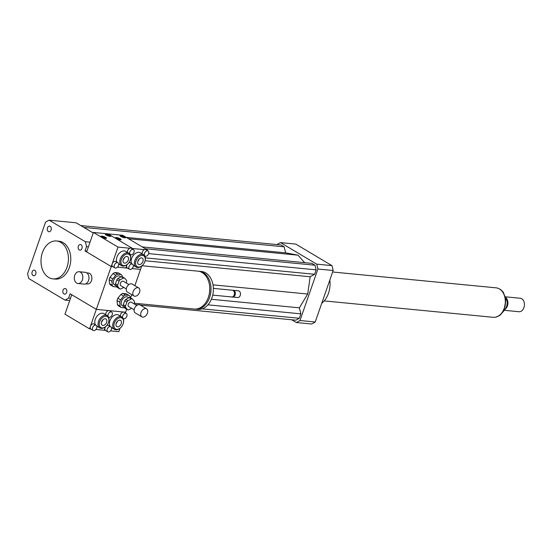<?xml version="1.0" encoding="UTF-8"?>
<svg xmlns="http://www.w3.org/2000/svg" width="552" height="552" viewBox="0 0 552 552"><rect width="100%" height="100%" fill="white"/><g stroke="black" fill="none" stroke-linecap="round" stroke-linejoin="round"><path stroke-width="0.83" d="M48.383 231.543A2.808 2.022 95.5 0 1 47.341 228.307A2.808 2.022 95.5 0 1 49.556 226.154A2.808 2.022 95.5 0 1 51.288 229.149A2.808 2.022 95.5 0 1 49.011 231.75A2.808 2.022 95.5 0 1 48.383 231.543M78.336 246.261A2.808 2.022 95.5 0 1 80.426 244.543A2.808 2.022 95.5 0 1 82.165 247.537A2.808 2.022 95.5 0 1 79.881 250.139A2.808 2.022 95.5 0 1 78.336 246.261M65.736 288.744A2.808 2.022 95.5 0 1 66.771 291.973A2.808 2.022 95.5 0 1 64.563 294.126A2.808 2.022 95.5 0 1 62.824 291.132A2.808 2.022 95.5 0 1 65.108 288.53A2.808 2.022 95.5 0 1 65.736 288.744M35.776 274.027A2.808 2.022 95.5 0 1 33.693 275.738A2.808 2.022 95.5 0 1 31.954 272.75A2.808 2.022 95.5 0 1 34.231 270.149A2.808 2.022 95.5 0 1 35.776 274.027M74.734 275.338A5.92 4.25 95.5 0 1 79.129 271.729A5.92 4.25 95.5 0 1 82.793 278.029A5.92 4.25 95.5 0 1 77.991 283.514A5.92 4.25 95.5 0 1 74.734 275.338M79.129 271.729L85.284 272.322A5.92 4.25 95.5 0 1 88.941 278.622A5.92 4.25 95.5 0 1 84.139 284.107L77.991 283.514M86.809 272.895L88.465 273.054A5.499 3.947 95.5 0 1 91.86 278.905A5.499 3.947 95.5 0 1 87.402 283.997L85.753 283.838M141.988 265.74L197.871 271.156A19.03 13.669 95.5 0 1 202.135 272.578A19.03 13.669 95.5 0 1 209.16 294.478A19.03 13.669 95.5 0 1 194.2 309.037L134.343 303.234M209.477 285.08A17.34 12.448 95.5 0 1 208.263 297.604M198.513 271.239A19.03 13.669 95.5 0 1 199.162 271.28A19.03 13.669 95.5 0 1 203.426 272.702A19.03 13.669 95.5 0 1 210.443 294.602A19.03 13.669 95.5 0 1 195.484 309.161A19.03 13.669 95.5 0 1 194.842 309.079M199.162 271.28L201.501 271.508A19.03 13.669 95.5 0 1 205.765 272.929A19.03 13.669 95.5 0 1 212.789 294.83A19.03 13.669 95.5 0 1 197.83 309.389L195.484 309.161M213.376 288.379L232.357 290.221A3.381 2.429 95.5 0 1 233.117 290.476A3.381 2.429 95.5 0 1 234.365 294.368A3.381 2.429 95.5 0 1 231.709 296.955L212.727 295.113M232.792 290.317A3.381 2.429 95.5 0 1 233.241 290.304A3.381 2.429 95.5 0 1 233.993 290.559A3.381 2.429 95.5 0 1 235.242 294.451A3.381 2.429 95.5 0 1 232.585 297.038A3.381 2.429 95.5 0 1 232.15 296.942M233.241 290.304L238.367 290.8A3.381 2.429 95.5 0 1 239.119 291.056A3.381 2.429 95.5 0 1 240.368 294.947A3.381 2.429 95.5 0 1 237.712 297.535L232.585 297.038M88.43 246.778L86.519 246.592L85.008 250.932L111.235 266.554L112.974 266.719L111.235 266.554L112.187 263.828A2.96 1.953 -59.2 0 1 115.747 261.482L117.935 262.786A2.96 1.953 -59.2 0 1 118.093 266.326A2.96 1.953 -59.2 0 1 114.906 267.872A2.96 1.953 -59.2 0 1 114.367 265.132A2.96 1.953 -59.2 0 1 117.935 262.786M129.547 269.293A2.96 1.953 -59.2 0 1 129.016 266.547A2.96 1.953 -59.2 0 1 132.577 264.208A2.96 1.953 -59.2 0 1 132.742 267.748A2.96 1.953 -59.2 0 1 129.547 269.293L127.367 267.989A2.96 1.953 -59.2 0 1 126.829 265.25L125.884 267.975L117.459 267.154L127.622 268.141L125.884 267.975L126.829 265.25A2.96 1.953 -59.2 0 1 127.222 264.422M141.719 265.96L140.525 269.39L132.1 268.576L140.525 269.39L134.86 285.66M85.008 250.932L86.919 251.119M131.742 294.63L130.589 297.921M126.663 309.196L125.614 312.218L96.324 309.375L111.235 266.554L86.643 251.912L93.426 232.447L118.011 247.089L129.768 248.227A2.96 1.953 -59.2 0 1 131.259 248.255L133.446 249.552A2.96 1.953 -59.2 0 1 133.977 252.298A2.96 1.953 -59.2 0 1 130.417 254.638A2.96 1.953 -59.2 0 1 129.879 251.898A2.96 1.953 -59.2 0 1 133.446 249.552M70.497 298.28L68.586 298.094L70.097 293.754L96.324 309.375L108.916 310.597A2.96 1.953 -59.2 0 1 109.482 310.776L111.67 312.08A2.96 1.953 -59.2 0 1 112.208 314.819A2.96 1.953 -59.2 0 1 108.64 317.165A2.96 1.953 -59.2 0 1 108.551 317.103M42.421 252.595A19.03 13.669 95.5 0 1 56.552 240.976A19.03 13.669 95.5 0 1 68.317 261.234A19.03 13.669 95.5 0 1 52.882 278.857A19.03 13.669 95.5 0 1 42.421 252.595M56.552 240.976L58.891 241.203A19.03 13.669 95.5 0 1 70.663 261.462A19.03 13.669 95.5 0 1 55.221 279.084L52.882 278.857M68.586 298.094A42.29 30.367 95.5 0 1 64.963 300.102L28.821 278.574A42.29 30.367 95.5 0 1 27.6 273.688L45.533 222.187A42.29 30.367 95.5 0 1 49.156 220.186L76.1 222.794L93.233 232.999M90.038 242.169L85.298 241.707A42.29 30.367 95.5 0 1 86.519 246.592M69.704 300.557L64.963 300.102M49.156 220.186L85.298 241.707M329.827 280.043A21.142 15.187 95.5 0 1 321.733 303.276M291.732 319.78L296.362 322.534A42.29 30.367 -84.5 0 0 299.984 320.526L317.917 269.031A42.29 30.367 -84.5 0 0 316.696 264.146L280.554 242.618A42.29 30.367 -84.5 0 0 277 244.584M304.642 262.655L298.004 255.169L285.646 252.844L284.149 246.827L281.037 244.971L80.73 225.554M140.298 305.097L295.879 320.181L299.315 318.276L300.861 313.84L299.363 307.83L307.692 294.03L310.183 276.759L314.633 274.289L316.179 269.852L315.019 265.215L311.908 263.359L142.23 246.91M280.554 242.618L295.782 244.094L331.924 265.622A42.29 30.367 -84.5 0 1 333.146 270.508L315.213 322.002A42.29 30.367 -84.5 0 1 311.59 324.01L296.362 322.534M299.984 320.526L315.213 322.002M317.917 269.031L333.146 270.508M316.696 264.146L331.924 265.622M300.861 313.84L207.938 304.828M299.363 307.83L211.375 299.294M299.315 318.276L202.163 308.858M137.821 304.856L135.364 304.614M307.692 294.03L213.017 284.853M298.004 255.169L128.512 238.74M315.019 265.215L145.342 248.759M316.179 269.852L148.66 253.609M314.633 274.289L145.321 257.874M310.183 276.759L145.072 260.751M284.149 246.827L83.842 227.41M285.646 252.844L126.242 237.388M505.742 297.963L506.294 298.294L505.798 298.246M504.217 310.169A8.459 6.072 -84.5 0 0 506.294 298.294M504.155 310.286L518.908 311.721A6.769 4.858 -84.5 0 0 524.4 305.456A6.769 4.858 -84.5 0 0 520.219 298.252L505.459 296.817M504.914 309.437A6.769 4.858 -84.5 0 0 507.909 303.496A6.769 4.858 -84.5 0 0 505.618 297.431M324.183 300.909L493.24 317.303A14.8 10.626 -84.5 0 0 505.246 303.593A14.8 10.626 -84.5 0 0 496.096 287.84L332.628 271.991M124.855 237.808A2.96 0.662 19.2 0 0 120.488 236.284M120.757 236.456A2.96 0.662 -160.8 0 1 120.012 235.683A2.96 0.662 -160.8 0 1 123.027 236.035A2.96 0.662 -160.8 0 1 125.608 237.629A2.96 0.662 -160.8 0 1 123.738 237.622A2.96 0.662 -160.8 0 1 120.757 236.456M120.405 239.823A2.96 0.662 19.2 0 0 116.037 238.305M116.306 238.478A2.96 0.662 -160.8 0 1 115.561 237.705A2.96 0.662 -160.8 0 1 118.57 238.05A2.96 0.662 -160.8 0 1 121.15 239.651A2.96 0.662 -160.8 0 1 119.28 239.637A2.96 0.662 -160.8 0 1 116.306 238.478M144.52 253.32A2.96 1.953 -59.2 0 1 148.088 250.974A2.96 1.953 -59.2 0 1 148.626 253.713A2.96 1.953 -59.2 0 1 145.059 256.059A2.96 1.953 -59.2 0 1 144.52 253.32M142.25 253.954A2.96 1.953 -59.2 0 1 144.41 249.649A2.96 1.953 -59.2 0 1 145.9 249.67L148.088 250.974M128.63 263.014A2.96 1.953 -59.2 0 1 130.396 262.904L132.577 264.208M146.142 249.814L147.301 249.932L147.136 250.408M147.301 249.932L122.716 235.283L108.068 233.869L132.659 248.51L132.494 248.987L132.659 248.51L144.41 249.649M130.362 255.107L130.507 254.693L130.362 255.107M145.148 256.107L145.004 256.528M131.576 263.608A7.19 4.74 -59.2 0 1 133.377 255.293A7.19 4.74 -59.2 0 1 140.27 252.775L143.548 254.727A7.19 4.74 -59.2 0 1 145.21 260.054L145.128 260.482A6.341 4.181 -59.2 0 1 144.81 261.655A6.341 4.181 -59.2 0 1 142.002 265.726A6.341 4.181 -59.2 0 1 135.626 264.063A6.341 4.181 -59.2 0 1 140.629 255.666A6.341 4.181 -59.2 0 1 145.128 260.482M137.91 260.986A3.622 2.387 -59.2 0 1 142.271 258.115A3.622 2.387 -59.2 0 1 142.471 262.448A3.622 2.387 -59.2 0 1 138.566 264.339A3.622 2.387 -59.2 0 1 137.91 260.986M137.834 261.213A3.622 2.387 120.8 0 0 139.173 258.964M142.002 265.726L141.671 266.002A7.19 4.74 -59.2 0 1 136.192 267.078A7.19 4.74 -59.2 0 1 135.799 258.481A7.19 4.74 -59.2 0 1 143.548 254.727M96.697 328.054A2.96 1.953 -59.2 0 1 93.129 330.4A2.96 1.953 -59.2 0 1 92.598 327.653A2.96 1.953 -59.2 0 1 96.158 325.307A2.96 1.953 -59.2 0 1 96.697 328.054M93.129 330.4L90.949 329.095A2.96 1.953 -59.2 0 1 90.756 328.957A2.96 1.953 -59.2 0 1 90.411 326.356A2.96 1.953 -59.2 0 1 93.978 324.01L96.158 325.307M107.978 316.227A2.96 1.953 -59.2 0 1 108.972 312.95A2.96 1.953 -59.2 0 1 111.67 312.08M105.742 314.716A2.96 1.953 -59.2 0 1 106.591 311.887A2.96 1.953 -59.2 0 1 108.916 310.597L110.966 310.797L110.717 311.514L110.966 310.797L123.565 312.018A2.96 1.953 -59.2 0 1 124.131 312.197L126.311 313.501A2.96 1.953 -59.2 0 1 126.85 316.241A2.96 1.953 -59.2 0 1 123.282 318.587A2.96 1.953 -59.2 0 1 123.193 318.525L123.282 318.587M89.541 328.84L96.324 309.375L71.732 294.733L64.957 314.198L89.541 328.84L90.756 328.957M107.778 331.814A2.96 1.953 -59.2 0 1 107.24 329.075A2.96 1.953 -59.2 0 1 110.807 326.729A2.96 1.953 -59.2 0 1 111.345 329.475A2.96 1.953 -59.2 0 1 107.778 331.814L105.591 330.517A2.96 1.953 -59.2 0 1 105.397 330.379A2.96 1.953 -59.2 0 1 105.052 327.771L104.19 330.262L95.889 329.454M95.475 324.9A7.19 4.74 -59.2 0 1 95.275 319.332A7.19 4.74 -59.2 0 1 103.935 313.639L107.212 315.592A7.19 4.74 -59.2 0 1 108.875 320.919L108.792 321.347A6.341 4.181 -59.2 0 1 105.667 326.591A6.341 4.181 -59.2 0 1 100.492 327.301A6.341 4.181 -59.2 0 1 99.691 321.671A6.341 4.181 -59.2 0 1 105.667 316.241A6.341 4.181 -59.2 0 1 108.792 321.347M106.591 322.34A3.622 2.387 -59.2 0 1 102.23 325.211A3.622 2.387 -59.2 0 1 102.03 320.871A3.622 2.387 -59.2 0 1 105.936 318.98A3.622 2.387 -59.2 0 1 106.591 322.34M101.499 322.085A3.622 2.387 120.8 0 0 102.769 320.063A3.622 2.387 120.8 0 0 102.838 319.829M105.667 326.591L105.335 326.867A7.19 4.74 -59.2 0 1 99.857 327.943A7.19 4.74 -59.2 0 1 98.553 321.285A7.19 4.74 -59.2 0 1 107.212 315.592M110.214 236.387A2.96 0.662 19.2 0 0 105.846 234.862M106.115 235.035A2.96 0.662 -160.8 0 1 105.37 234.262A2.96 0.662 -160.8 0 1 108.385 234.614A2.96 0.662 -160.8 0 1 110.959 236.208A2.96 0.662 -160.8 0 1 109.089 236.201A2.96 0.662 -160.8 0 1 106.115 235.035M105.756 238.409A2.96 0.662 19.2 0 0 101.389 236.884M101.658 237.056A2.96 0.662 -160.8 0 1 100.912 236.284A2.96 0.662 -160.8 0 1 103.928 236.635A2.96 0.662 -160.8 0 1 106.508 238.229A2.96 0.662 -160.8 0 1 104.638 238.222A2.96 0.662 -160.8 0 1 101.658 237.056M127.602 252.533A2.96 1.953 -59.2 0 1 129.768 248.227M114.906 267.872L112.718 266.568A2.96 1.953 -59.2 0 1 112.187 263.828L118.011 247.089M131.5 248.393L132.659 248.51L108.068 233.869L93.426 232.447M116.927 262.186A7.19 4.74 -59.2 0 1 118.728 253.879A7.19 4.74 -59.2 0 1 125.628 251.353L128.906 253.306A7.19 4.74 -59.2 0 1 130.562 258.64L130.486 259.06A6.341 4.181 -59.2 0 1 130.168 260.233A6.341 4.181 -59.2 0 1 127.36 264.304A6.341 4.181 -59.2 0 1 120.985 262.648A6.341 4.181 -59.2 0 1 125.98 254.244A6.341 4.181 -59.2 0 1 130.486 259.06M123.262 259.564A3.622 2.387 -59.2 0 1 127.622 256.694A3.622 2.387 -59.2 0 1 127.822 261.027A3.622 2.387 -59.2 0 1 123.917 262.924A3.622 2.387 -59.2 0 1 123.262 259.564M123.186 259.799A3.622 2.387 120.8 0 0 124.531 257.542M127.36 264.304L127.022 264.58A7.19 4.74 -59.2 0 1 121.55 265.657A7.19 4.74 -59.2 0 1 121.157 257.06A7.19 4.74 -59.2 0 1 128.906 253.306M105.397 330.379L104.19 330.262L105.052 327.771A2.96 1.953 -59.2 0 1 105.708 326.563M106.605 325.694A2.96 1.953 -59.2 0 1 108.62 325.432L110.807 326.729M122.62 317.648A2.96 1.953 -59.2 0 1 123.613 314.371A2.96 1.953 -59.2 0 1 126.311 313.501M120.391 316.137A2.96 1.953 -59.2 0 1 121.233 313.301A2.96 1.953 -59.2 0 1 123.565 312.018L125.614 312.218L125.366 312.936M120.032 328.247L118.839 331.676L110.538 330.876M110.117 326.322A7.19 4.74 -59.2 0 1 109.924 320.753A7.19 4.74 -59.2 0 1 118.583 315.061L121.861 317.014A7.19 4.74 -59.2 0 1 123.517 322.34L123.441 322.768A6.341 4.181 -59.2 0 1 120.315 328.012A6.341 4.181 -59.2 0 1 115.14 328.723A6.341 4.181 -59.2 0 1 114.333 323.086A6.341 4.181 -59.2 0 1 120.308 317.662A6.341 4.181 -59.2 0 1 123.441 322.768M121.233 323.755A3.622 2.387 -59.2 0 1 116.872 326.625A3.622 2.387 -59.2 0 1 116.672 322.292A3.622 2.387 -59.2 0 1 120.577 320.401A3.622 2.387 -59.2 0 1 121.233 323.755M116.141 323.5A3.622 2.387 120.8 0 0 117.41 321.478A3.622 2.387 120.8 0 0 117.486 321.25M120.315 328.012L119.977 328.288A7.19 4.74 -59.2 0 1 114.505 329.365A7.19 4.74 -59.2 0 1 113.201 322.706A7.19 4.74 -59.2 0 1 121.861 317.014M119.674 288.834L117.493 287.53L115.561 285.253L117.742 286.557L119.674 288.834A5.92 3.905 -59.2 0 0 120.847 288.951L123.751 287.413M126.256 282.997L126.656 281.844A5.92 3.905 -59.2 0 0 126.539 280.437L124.607 278.16L122.42 276.856A5.92 3.905 -59.2 0 0 121.247 276.745L123.434 278.049L120.094 279.816L117.907 278.512L121.247 276.745M115.444 283.852L116.851 279.802L119.039 281.106L117.631 285.149L115.444 283.852A5.92 3.905 -59.2 0 0 115.561 285.253M116.851 279.802A5.92 3.905 -59.2 0 1 117.907 278.512M119.039 281.106A5.92 3.905 -59.2 0 1 120.094 279.816M117.742 286.557A5.92 3.905 -59.2 0 1 117.631 285.149M123.434 278.049A5.92 3.905 -59.2 0 1 124.607 278.16M117.707 274.178L114.975 272.55L118.342 272.874L121.074 274.503L117.707 274.178A7.19 4.74 -59.2 0 0 115.761 275.207L112.732 278.919L110 277.29L113.029 273.578L115.761 275.207M109.179 279.643L111.911 281.272L112.249 285.308L109.517 283.68L109.179 279.643A7.19 4.74 -59.2 0 1 110 277.29M109.517 283.68A7.19 4.74 -59.2 0 0 110.641 285.005L113.374 286.633L116.734 286.957A7.19 4.74 -59.2 0 0 116.941 286.888M122.282 276.821L122.199 275.827A7.19 4.74 -59.2 0 0 121.074 274.503M113.374 286.633A7.19 4.74 -59.2 0 1 112.249 285.308M111.911 281.272A7.19 4.74 -59.2 0 1 112.732 278.919M115.954 285.715L114.63 284.929A5.071 3.346 -59.2 0 1 114.347 278.857A5.071 3.346 -59.2 0 1 119.819 276.207L120.971 276.89M113.029 273.578A7.19 4.74 -59.2 0 1 114.975 272.55M134.854 296.238A4.651 3.064 -59.2 0 1 133.97 295.955A4.651 3.064 -59.2 0 1 133.715 290.387A4.651 3.064 -59.2 0 1 138.731 287.965A4.651 3.064 -59.2 0 1 139.311 292.912A4.651 3.064 -59.2 0 1 134.854 296.238M133.97 295.955L127.408 292.049A4.651 3.064 -59.2 0 1 127.153 286.481A4.651 3.064 -59.2 0 1 132.169 284.059L138.731 287.965M126.284 288.917L120.84 285.681A2.539 1.67 -59.2 0 1 120.702 282.645A2.539 1.67 -59.2 0 1 123.441 281.32L128.878 284.556M127.546 309.72L125.359 308.416L123.427 306.139L125.614 307.443L127.546 309.72A5.92 3.905 -59.2 0 0 128.713 309.831L131.624 308.299M134.122 303.876L134.522 302.731A5.92 3.905 -59.2 0 0 134.405 301.323L132.473 299.046L130.286 297.742A5.92 3.905 -59.2 0 0 129.113 297.632L131.3 298.929L127.96 300.695L125.773 299.398L129.113 297.632M123.31 304.732L124.717 300.688L126.905 301.992L125.497 306.036L123.31 304.732A5.92 3.905 -59.2 0 0 123.427 306.139M124.717 300.688A5.92 3.905 -59.2 0 1 125.773 299.398M126.905 301.992A5.92 3.905 -59.2 0 1 127.96 300.695M125.614 307.443A5.92 3.905 -59.2 0 1 125.497 306.036M131.3 298.929A5.92 3.905 -59.2 0 1 132.473 299.046M125.58 295.065L122.848 293.436L126.208 293.761L128.94 295.389L125.58 295.065A7.19 4.74 -59.2 0 0 123.634 296.093L120.598 299.798L117.866 298.177L120.902 294.464L123.634 296.093M117.045 300.529L119.777 302.158L120.115 306.194L117.383 304.566L117.045 300.529A7.19 4.74 -59.2 0 1 117.866 298.177M117.383 304.566A7.19 4.74 -59.2 0 0 118.507 305.891L121.24 307.519L124.607 307.843A7.19 4.74 -59.2 0 0 124.814 307.774M130.148 297.707L130.065 296.714A7.19 4.74 -59.2 0 0 128.94 295.389M121.24 307.519A7.19 4.74 -59.2 0 1 120.115 306.194M119.777 302.158A7.19 4.74 -59.2 0 1 120.598 299.798M123.82 306.601L122.496 305.815A5.071 3.346 -59.2 0 1 122.213 299.743A5.071 3.346 -59.2 0 1 127.684 297.093L128.837 297.776M120.902 294.464A7.19 4.74 -59.2 0 1 122.848 293.436M142.726 317.124A4.651 3.064 -59.2 0 1 141.836 316.841A4.651 3.064 -59.2 0 1 141.581 311.273A4.651 3.064 -59.2 0 1 146.597 308.844A4.651 3.064 -59.2 0 1 147.177 313.791A4.651 3.064 -59.2 0 1 142.726 317.124M141.836 316.841L135.281 312.936A4.651 3.064 -59.2 0 1 135.026 307.367A4.651 3.064 -59.2 0 1 140.035 304.939L146.597 308.844M134.15 309.803L128.713 306.56A2.539 1.67 -59.2 0 1 128.575 303.524A2.539 1.67 -59.2 0 1 131.307 302.199L136.751 305.442M499.429 288.951A14.676 10.536 95.5 0 1 505.446 303.614A14.676 10.536 95.5 0 1 496.724 316.848M498.511 288.482L500.816 289.71L503.272 292.201L506.011 299.626L503.797 310.962L499.919 315.378L495.737 317.138M144.652 255.817L145.059 256.059M136.192 267.078L133.287 265.353M99.857 327.943L96.786 326.115M130.01 254.396L130.417 254.638M121.55 265.657L118.645 263.932M114.505 329.365L111.428 327.536"/></g></svg>

